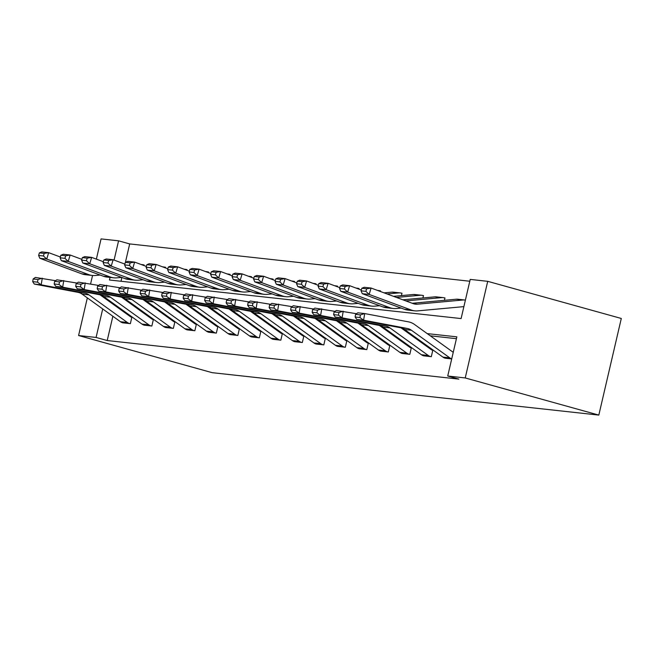 <?xml version="1.0" encoding="UTF-8"?>
<svg xmlns="http://www.w3.org/2000/svg" width="654" height="654" viewBox="0 0 654 654"><rect width="100%" height="100%" fill="white"/><g stroke="black" fill="none" stroke-linecap="round" stroke-linejoin="round"><path stroke-width="0.98" d="M110.052 277.41L109.455 279.994L461.103 318.572L470.218 279.405L487.712 281.326L621.3 318.473L598.819 415.094L212.174 372.674L78.586 335.527L96.081 337.448L107.215 340.538L458.863 379.116L447.728 376.025L456.844 336.851L427.209 333.605M96.359 259.131L101.068 238.906L118.57 240.827L114.082 260.088M469.793 281.236L129.696 243.926L118.57 240.827M129.696 243.926L125.421 262.303M121.889 277.484L121.006 281.269M143.888 265.524L144.035 264.911L143.349 264.837M165.388 267.887L165.527 267.273L164.841 267.192M186.88 270.241L187.028 269.628L186.333 269.554M208.381 272.604L208.52 271.982L207.833 271.909M229.873 274.958L230.02 274.345L229.325 274.271M251.373 277.321L251.512 276.699L250.825 276.626M272.865 279.675L273.004 279.062L272.317 278.988M294.357 282.029L294.504 281.416L293.818 281.343M315.857 284.392L315.996 283.779L315.31 283.705M337.35 286.746L337.497 286.133L336.81 286.06M358.85 289.109L358.989 288.496L358.302 288.422M380.342 291.463L380.489 290.85L379.794 290.777M401.425 295.6L401.981 293.213L401.294 293.131M422.925 297.954L423.481 295.567L422.786 295.494M444.418 300.317L444.973 297.93L444.287 297.848M465.395 300.112A9.409 8.061 96.3 0 0 464.634 299.982A9.409 8.061 96.3 0 0 463.245 299.973L417.481 304.175A13.44 11.519 -83.7 0 1 415.486 304.159A13.44 11.519 -83.7 0 1 413.124 303.603L371.08 288.038L369.167 294.439L411.202 310.004A20.16 17.274 96.3 0 0 414.759 310.838A20.16 17.274 96.3 0 0 417.743 310.871L463.58 306.652M456.418 338.682L430.283 335.813M410.262 333.622L408.791 333.458M388.77 331.259L387.291 331.096M367.27 328.905L365.799 328.741M345.778 326.542L344.298 326.379M324.278 324.188L322.806 324.024M302.786 321.825L301.314 321.662M281.285 319.471L279.814 319.307M259.793 317.108L258.322 316.953M238.301 314.754L236.822 314.59M216.801 312.391L215.329 312.236M195.309 310.037L193.829 309.873M173.809 307.674L172.337 307.519M152.317 305.32L150.837 305.156M130.816 302.957L129.345 302.802M115.48 305.034L115.3 305.802M112.864 316.258L107.215 340.538M122.126 322.618L130.359 323.665L131.879 317.141L131.192 317.059M143.618 324.981L151.859 326.027L153.379 319.495L152.684 319.422M165.119 327.335L173.351 328.382L174.871 321.85L174.185 321.776M186.611 329.698L194.851 330.736L196.372 324.212L195.677 324.139M208.111 332.052L216.343 333.099L217.864 326.567L217.177 326.493M229.603 334.415L237.843 335.453L239.356 328.929L238.669 328.856M251.103 336.769L259.336 337.816L260.856 331.284L260.169 331.21M272.595 339.132L280.828 340.17L282.348 333.646L281.661 333.573M294.087 341.486L302.328 342.533L303.848 336.001L303.154 335.927M315.588 343.841L323.82 344.887L325.34 338.363L324.654 338.281M337.08 346.203L345.32 347.249L346.841 340.718L346.146 340.644M358.58 348.557L366.812 349.604L368.333 343.08L367.646 342.998M380.072 350.92L388.312 351.966L389.825 345.435L389.138 345.361M401.572 353.274L409.805 354.321L411.325 347.797L410.638 347.715M423.064 355.637L431.305 356.683L432.817 350.152L432.131 350.078M444.565 357.991L451.71 358.923L445.17 358.196A9.409 8.061 -83.7 0 1 442.889 357.092L404.524 329.493A13.44 11.519 96.3 0 0 400.444 327.719L356.708 319.43L363.599 320.19L359.962 317.533L360.403 314.885L355.58 314.353L355.138 317.002L359.962 317.533M447.728 376.025L465.231 377.947L598.819 415.094M465.231 377.947L487.712 281.326M92.557 275.489L90.595 283.918M87.342 297.897L78.586 335.527M106.25 298.387L105.147 298.494M102.711 308.958L96.081 337.448M407.189 331.406L405.717 331.243M385.697 329.052L384.217 328.888M364.196 326.689L362.725 326.526M342.704 324.335L341.224 324.171M321.204 321.972L319.732 321.809M299.712 319.618L298.232 319.454M278.212 317.255L276.74 317.092M256.72 314.901L255.248 314.738M235.219 312.538L233.748 312.383M213.727 310.184L212.256 310.021M192.235 307.821L190.755 307.666M170.735 305.467L169.263 305.304M149.243 303.104L147.763 302.949M127.743 300.75L126.271 300.587M106.651 298.682L105.196 298.273M122.78 322.831L122.739 322.823A9.409 8.061 -83.7 0 1 120.45 321.719L82.085 294.112A13.44 11.519 96.3 0 0 78.006 292.346L34.278 284.057L41.169 284.817L37.523 282.16L37.965 279.511L33.141 278.98L32.7 281.629L37.523 282.16M131.855 317.247L131.143 317.051A2.69 2.305 96.3 0 1 130.498 316.732L100.037 294.823M33.141 278.98L35.39 277.435L55.557 280.705M37.965 279.511L42.281 278.195L41.169 284.817L84.897 293.106A13.44 11.519 96.3 0 1 88.977 294.872L127.342 322.471A9.409 8.061 -83.7 0 0 129.631 323.575L129.672 323.591M32.7 281.629L34.278 284.057M144.011 265.017L143.3 264.821A9.409 8.061 96.3 0 0 142.196 264.608A9.409 8.061 96.3 0 0 141.313 264.568M60.356 256.997L48.649 252.665L46.728 259.066L88.772 274.631A20.16 17.274 96.3 0 0 92.32 275.465A20.16 17.274 96.3 0 0 95.304 275.498L100.176 275.048M43.442 255.984L44.21 253.425L39.387 252.894L38.619 255.452L43.442 255.984L46.728 259.066L39.845 258.305L81.881 273.871A20.16 17.274 96.3 0 0 85.429 274.713L92.32 275.465M39.387 252.894L41.758 251.904L48.649 252.665L44.21 253.425M39.845 258.305L38.619 255.452M144.281 325.193L144.232 325.177A9.409 8.061 -83.7 0 1 141.943 324.073L103.585 296.475A13.44 11.519 96.3 0 0 99.506 294.709L55.77 286.419L62.661 287.171L59.015 284.515L59.465 281.866L54.642 281.334L54.192 283.983L59.015 284.515M153.355 319.602L152.644 319.405A2.69 2.305 96.3 0 1 151.99 319.095L121.538 297.178M54.642 281.334L56.882 279.798L77.049 283.068M59.465 281.866L63.773 280.55L62.661 287.171L106.398 295.461A13.44 11.519 96.3 0 1 110.477 297.227L148.834 324.834A9.409 8.061 -83.7 0 0 151.123 325.937L151.172 325.945M54.192 283.983L55.77 286.419M165.773 327.548L165.732 327.54A9.409 8.061 -83.7 0 1 163.443 326.436L125.078 298.829A13.44 11.519 96.3 0 0 120.998 297.063L77.27 288.774L84.153 289.534L80.516 286.877L80.957 284.22L76.134 283.697L75.692 286.346L80.516 286.877M174.847 321.964L174.136 321.768A2.69 2.305 96.3 0 1 173.482 321.449L143.03 299.54M76.134 283.697L78.382 282.152L98.55 285.422M80.957 284.22L85.273 282.912L84.153 289.534L127.89 297.823A13.44 11.519 96.3 0 1 131.969 299.589L170.334 327.188A9.409 8.061 -83.7 0 0 172.623 328.292L172.664 328.308M75.692 286.346L77.27 288.774M165.503 267.38L164.8 267.184A9.409 8.061 96.3 0 0 163.696 266.971A9.409 8.061 96.3 0 0 162.813 266.93M81.856 259.36L70.141 255.019L68.229 261.42L110.264 276.985A20.16 17.274 96.3 0 0 113.821 277.827A20.16 17.274 96.3 0 0 116.804 277.852L121.677 277.402M64.942 258.338L65.702 255.779L60.879 255.248L60.119 257.815L64.942 258.338L68.229 261.42L61.337 260.668L103.373 276.233A20.16 17.274 96.3 0 0 106.929 277.067L113.821 277.827M60.879 255.248L63.25 254.267L70.141 255.019L65.702 255.779M61.337 260.668L60.119 257.815M187.003 269.734L186.292 269.538A9.409 8.061 96.3 0 0 185.188 269.325A9.409 8.061 96.3 0 0 184.305 269.284M103.348 261.714L91.642 257.382L89.721 263.783L131.765 279.348A20.16 17.274 96.3 0 0 135.313 280.182A20.16 17.274 96.3 0 0 138.296 280.206L143.169 279.765M86.434 260.701L87.203 258.142L82.379 257.611L81.611 260.169L86.434 260.701L89.721 263.783L82.829 263.022L124.873 278.588A20.16 17.274 96.3 0 0 128.421 279.43L135.313 280.182M82.379 257.611L84.75 256.621L91.642 257.382L87.203 258.142M82.829 263.022L81.611 260.169M187.273 329.91L187.224 329.894A9.409 8.061 -83.7 0 1 184.935 328.79L146.578 301.192A13.44 11.519 96.3 0 0 142.498 299.426L98.762 291.136L105.654 291.888L102.008 289.231L102.457 286.583L97.634 286.051L97.184 288.7L102.008 289.231M196.339 324.319L195.636 324.122A2.69 2.305 96.3 0 1 194.982 323.812L164.522 301.895M97.634 286.051L99.874 284.515L120.042 287.785M102.457 286.583L106.766 285.267L105.654 291.888L149.382 300.178A13.44 11.519 96.3 0 1 153.469 301.944L191.826 329.542A9.409 8.061 -83.7 0 0 194.115 330.654L194.156 330.662M97.184 288.7L98.762 291.136M208.765 332.265L208.724 332.257A9.409 8.061 -83.7 0 1 206.435 331.145L168.07 303.546A13.44 11.519 96.3 0 0 163.99 301.78L120.262 293.491L127.146 294.251L123.508 291.586L123.949 288.937L119.126 288.414L118.685 291.063L123.508 291.586M217.839 326.681L217.128 326.485A2.69 2.305 96.3 0 1 216.474 326.166L186.022 304.257M119.126 288.414L121.374 286.869L141.542 290.139M123.949 288.937L128.266 287.621L127.146 294.251L170.882 302.532A13.44 11.519 96.3 0 1 174.961 304.306L213.318 331.905A9.409 8.061 -83.7 0 0 215.607 333.009L215.657 333.025M118.685 291.063L120.262 293.491M230.265 334.627L230.216 334.611A9.409 8.061 -83.7 0 1 227.927 333.507L189.57 305.909A13.44 11.519 96.3 0 0 185.491 304.135L141.755 295.853L148.646 296.605L145 293.948L145.45 291.3L140.626 290.768L140.177 293.417L145 293.948M239.331 329.036L238.628 328.839A2.69 2.305 96.3 0 1 237.974 328.521L207.514 306.612M140.626 290.768L142.866 289.231L163.034 292.502M145.45 291.3L149.758 289.984L148.646 296.605L192.374 304.895A13.44 11.519 96.3 0 1 196.453 306.661L234.819 334.259A9.409 8.061 -83.7 0 0 237.108 335.371L237.149 335.379M140.177 293.417L141.755 295.853M208.495 272.097L207.784 271.901A9.409 8.061 96.3 0 0 206.689 271.688A9.409 8.061 96.3 0 0 205.797 271.647M124.849 264.077L113.134 259.736L111.221 266.137L153.257 281.702A20.16 17.274 96.3 0 0 156.813 282.544A20.16 17.274 96.3 0 0 159.797 282.569L164.669 282.119M107.926 263.055L108.695 260.496L103.872 259.965L103.103 262.532L107.926 263.055L111.221 266.137L104.329 265.385L146.365 280.95A20.16 17.274 96.3 0 0 149.921 281.784L156.813 282.544M103.872 259.965L106.242 258.984L113.134 259.736L108.695 260.496M104.329 265.385L103.103 262.532M229.987 274.451L229.284 274.255A9.409 8.061 96.3 0 0 228.181 274.042A9.409 8.061 96.3 0 0 227.298 274.001M146.341 266.431L134.634 262.099L132.713 268.5L174.757 284.057A20.16 17.274 96.3 0 0 178.305 284.899A20.16 17.274 96.3 0 0 181.289 284.923L186.161 284.482M129.427 265.418L130.195 262.859L125.372 262.328L124.603 264.886L129.427 265.418L132.713 268.5L125.821 267.739L167.865 283.305A20.16 17.274 96.3 0 0 171.413 284.147L178.305 284.899M125.372 262.328L127.743 261.338L134.634 262.099L130.195 262.859M125.821 267.739L124.603 264.886M251.488 276.814L250.776 276.617A9.409 8.061 96.3 0 0 249.681 276.405A9.409 8.061 96.3 0 0 248.79 276.364M167.841 268.794L156.126 264.453L154.213 270.854L196.249 286.419A20.16 17.274 96.3 0 0 199.797 287.261A20.16 17.274 96.3 0 0 202.781 287.286L207.653 286.836M150.919 267.772L151.687 265.213L146.864 264.682L146.095 267.241L150.919 267.772L154.213 270.854L147.322 270.102L189.358 285.659A20.16 17.274 96.3 0 0 192.914 286.501L199.797 287.261M146.864 264.682L149.235 263.701L156.126 264.453L151.687 265.213M147.322 270.102L146.095 267.241M251.757 336.982L251.716 336.974A9.409 8.061 -83.7 0 1 249.427 335.862L211.062 308.263A13.44 11.519 96.3 0 0 206.983 306.497L163.247 298.208L170.138 298.968L166.5 296.303L166.942 293.654L162.118 293.131L161.677 295.78L166.5 296.303M260.832 331.398L260.12 331.202A2.69 2.305 96.3 0 1 259.466 330.883L229.014 308.974M162.118 293.131L164.367 291.586L184.526 294.856M166.942 293.654L171.25 292.338L170.138 298.968L213.874 307.249A13.44 11.519 96.3 0 1 217.954 309.023L256.311 336.622A9.409 8.061 -83.7 0 0 258.6 337.726L258.649 337.742M161.677 295.78L163.247 298.208M272.98 279.168L272.277 278.972A9.409 8.061 96.3 0 0 271.173 278.759A9.409 8.061 96.3 0 0 270.29 278.718M189.333 271.148L177.618 266.816L175.705 273.217L217.741 288.774A20.16 17.274 96.3 0 0 221.297 289.616A20.16 17.274 96.3 0 0 224.281 289.64L229.153 289.199M172.419 270.135L173.187 267.576L168.364 267.045L167.596 269.603L172.419 270.135L175.705 273.217L168.814 272.456L210.858 288.022A20.16 17.274 96.3 0 0 214.406 288.864L221.297 289.616M168.364 267.045L170.735 266.055L177.618 266.816L173.187 267.576M168.814 272.456L167.596 269.603M273.249 339.344L273.209 339.328A9.409 8.061 -83.7 0 1 270.919 338.224L232.562 310.625A13.44 11.519 96.3 0 0 228.475 308.851L184.747 300.57L191.638 301.322L187.992 298.665L188.442 296.017L183.619 295.485L183.169 298.134L187.992 298.665M282.324 333.753L281.621 333.556A2.69 2.305 96.3 0 1 280.967 333.238L250.507 311.329M183.619 295.485L185.859 293.94L206.026 297.218M188.442 296.017L192.75 294.701L191.638 301.322L235.366 309.612A13.44 11.519 96.3 0 1 239.446 311.378L277.811 338.976A9.409 8.061 -83.7 0 0 280.1 340.088L280.141 340.096M183.169 298.134L184.747 300.57M294.48 281.531L293.769 281.334A9.409 8.061 96.3 0 0 292.673 281.122A9.409 8.061 96.3 0 0 291.782 281.081M210.825 273.511L199.118 269.17L197.197 275.571L239.241 291.136A20.16 17.274 96.3 0 0 242.789 291.978A20.16 17.274 96.3 0 0 245.773 292.003L250.646 291.553M193.911 272.489L194.679 269.93L189.856 269.399L189.088 271.958L193.911 272.489L197.197 275.571L190.314 274.819L232.35 290.376A20.16 17.274 96.3 0 0 235.906 291.218L242.789 291.978M189.856 269.399L192.227 268.418L199.118 269.17L194.679 269.93M190.314 274.819L189.088 271.958M294.75 341.699L294.701 341.69A9.409 8.061 -83.7 0 1 292.412 340.579L254.054 312.98A13.44 11.519 96.3 0 0 249.975 311.214L206.239 302.925L213.13 303.685L209.484 301.02L209.934 298.371L205.111 297.848L204.669 300.497L209.484 301.02M303.824 336.115L303.113 335.911A2.69 2.305 96.3 0 1 302.459 335.6L272.007 313.691M205.111 297.848L207.359 296.303L227.518 299.573M209.934 298.371L214.242 297.055L213.13 303.685L256.867 311.966A13.44 11.519 96.3 0 1 260.946 313.74L299.303 341.339A9.409 8.061 -83.7 0 0 301.592 342.443L301.641 342.459M204.669 300.497L206.239 302.925M315.972 283.885L315.269 283.689A9.409 8.061 96.3 0 0 314.165 283.476A9.409 8.061 96.3 0 0 313.282 283.435M232.325 275.865L220.611 271.533L218.698 277.925L260.733 293.491A20.16 17.274 96.3 0 0 264.29 294.333A20.16 17.274 96.3 0 0 267.273 294.357L272.146 293.908M215.411 274.852L216.172 272.285L211.348 271.762L210.588 274.32L215.411 274.852L218.698 277.925L211.806 277.173L253.85 292.739A20.16 17.274 96.3 0 0 257.398 293.581L264.29 294.333M211.348 271.762L213.727 270.772L220.611 271.533L216.172 272.285M211.806 277.173L210.588 274.32M316.242 344.061L316.201 344.045A9.409 8.061 -83.7 0 1 313.912 342.941L275.547 315.342A13.44 11.519 96.3 0 0 271.467 313.568L227.739 305.287L234.631 306.039L230.985 303.382L231.426 300.734L226.603 300.202L226.161 302.851L230.985 303.382M325.316 338.47L324.605 338.273A2.69 2.305 96.3 0 1 323.951 337.954L293.499 316.046M226.603 300.202L228.851 298.657L249.019 301.935M231.426 300.734L235.742 299.418L234.631 306.039L278.359 314.329A13.44 11.519 96.3 0 1 282.438 316.095L320.803 343.693A9.409 8.061 -83.7 0 0 323.092 344.805L323.133 344.813M226.161 302.851L227.739 305.287M337.472 286.248L336.761 286.051A9.409 8.061 96.3 0 0 335.657 285.839A9.409 8.061 96.3 0 0 334.774 285.798M253.817 278.22L242.111 273.887L240.19 280.288L282.234 295.853A20.16 17.274 96.3 0 0 285.782 296.695A20.16 17.274 96.3 0 0 288.766 296.72L293.638 296.27M236.903 277.206L237.672 274.647L232.849 274.116L232.08 276.675L236.903 277.206L240.19 280.288L233.306 279.528L275.342 295.093A20.16 17.274 96.3 0 0 278.89 295.935L285.782 296.695M232.849 274.116L235.219 273.135L242.111 273.887L237.672 274.647M233.306 279.528L232.08 276.675M337.742 346.416L337.693 346.407A9.409 8.061 -83.7 0 1 335.404 345.296L297.047 317.697A13.44 11.519 96.3 0 0 292.967 315.931L249.231 307.642L256.123 308.394L252.477 305.737L252.926 303.088L248.103 302.565L247.653 305.214L252.477 305.737M346.808 340.832L346.105 340.628A2.69 2.305 96.3 0 1 345.451 340.317L314.999 318.408M248.103 302.565L250.343 301.02L270.511 304.29M252.926 303.088L257.235 301.772L256.123 308.394L299.859 316.683A13.44 11.519 96.3 0 1 303.938 318.457L342.295 346.056A9.409 8.061 -83.7 0 0 344.584 347.16L344.625 347.168M247.653 305.214L249.231 307.642M358.964 288.602L358.261 288.406A9.409 8.061 96.3 0 0 357.158 288.193A9.409 8.061 96.3 0 0 356.275 288.152M275.318 280.582L263.603 276.25L261.69 282.642L303.726 298.208A20.16 17.274 96.3 0 0 307.282 299.05A20.16 17.274 96.3 0 0 310.266 299.074L315.138 298.625M258.395 279.569L259.164 277.002L254.341 276.478L253.58 279.037L258.395 279.569L261.69 282.642L254.798 281.89L296.834 297.456A20.16 17.274 96.3 0 0 300.39 298.298L307.282 299.05M254.341 276.478L256.711 275.489L263.603 276.25L259.164 277.002M254.798 281.89L253.58 279.037M359.234 348.778L359.193 348.762A9.409 8.061 -83.7 0 1 356.904 347.658L318.539 320.059A13.44 11.519 96.3 0 0 314.46 318.285L270.731 309.996L277.615 310.756L273.977 308.099L274.418 305.451L269.595 304.919L269.154 307.568L273.977 308.099M368.308 343.187L367.597 342.99A2.69 2.305 96.3 0 1 366.943 342.671L336.491 320.762M269.595 304.919L271.843 303.374L292.011 306.652M274.418 305.451L278.735 304.135L277.615 310.756L321.351 319.046A13.44 11.519 96.3 0 1 325.43 320.812L363.796 348.41A9.409 8.061 -83.7 0 0 366.077 349.514L366.126 349.53M269.154 307.568L270.731 309.996M380.464 290.965L379.753 290.76A9.409 8.061 96.3 0 0 378.65 290.556A9.409 8.061 96.3 0 0 377.767 290.515M296.81 282.937L285.103 278.604L283.182 285.005L325.226 300.57A20.16 17.274 96.3 0 0 328.774 301.412A20.16 17.274 96.3 0 0 331.758 301.437L336.63 300.987M279.896 281.923L280.664 279.364L275.841 278.833L275.072 281.392L279.896 281.923L283.182 285.005L276.29 284.245L318.334 299.81A20.16 17.274 96.3 0 0 321.882 300.652L328.774 301.412M275.841 278.833L278.212 277.852L285.103 278.604L280.664 279.364M276.29 284.245L275.072 281.392M380.734 351.133L380.685 351.116A9.409 8.061 -83.7 0 1 378.396 350.013L340.039 322.414A13.44 11.519 96.3 0 0 335.96 320.648L292.224 312.359L299.115 313.111L295.469 310.454L295.919 307.805L291.095 307.274L290.646 309.931L295.469 310.454M389.8 345.541L389.097 345.345A2.69 2.305 96.3 0 1 388.443 345.034L357.983 323.117M291.095 307.274L293.335 305.737L313.503 309.007M295.919 307.805L300.227 306.489L299.115 313.111L342.843 321.4A13.44 11.519 96.3 0 1 346.931 323.174L385.288 350.773A9.409 8.061 -83.7 0 0 387.577 351.877L387.618 351.885M290.646 309.931L292.224 312.359M401.957 293.319L401.245 293.123A9.409 8.061 96.3 0 0 400.15 292.91A9.409 8.061 96.3 0 0 398.752 292.902L387.103 293.973M318.31 285.299L306.595 280.967L304.682 287.359L346.718 302.925A20.16 17.274 96.3 0 0 350.274 303.767A20.16 17.274 96.3 0 0 353.258 303.791L358.13 303.342M301.388 284.277L302.156 281.719L297.333 281.195L296.564 283.754L301.388 284.277L304.682 287.359L297.791 286.607L339.827 302.173A20.16 17.274 96.3 0 0 343.383 303.015L350.274 303.767M400.15 292.91L393.258 292.158A9.409 8.061 96.3 0 0 391.869 292.142L384.102 292.853M297.333 281.195L299.704 280.206L306.595 280.967L302.156 281.719M297.791 286.607L296.564 283.754M402.226 353.487L402.185 353.479A9.409 8.061 -83.7 0 1 399.896 352.375L361.531 324.776A13.44 11.519 96.3 0 0 357.452 323.002L313.724 314.713L320.607 315.473L316.969 312.816L317.411 310.168L312.587 309.636L312.146 312.285L316.969 312.816M411.301 347.903L410.589 347.707A2.69 2.305 96.3 0 1 409.935 347.388L379.483 325.479M312.587 309.636L314.836 308.091L335.003 311.361M317.411 310.168L321.727 308.851L320.607 315.473L364.343 323.763A13.44 11.519 96.3 0 1 368.423 325.529L406.78 353.127A9.409 8.061 -83.7 0 0 409.069 354.231L409.118 354.247M312.146 312.285L313.724 314.713M423.449 295.673L422.746 295.477A9.409 8.061 96.3 0 0 421.642 295.265A9.409 8.061 96.3 0 0 420.252 295.256L396.479 297.439M339.802 287.654L328.095 283.321L326.174 289.722L368.218 305.287A20.16 17.274 96.3 0 0 371.766 306.121A20.16 17.274 96.3 0 0 374.75 306.154L379.622 305.704M322.888 286.64L323.656 284.081L318.833 283.55L318.065 286.109L322.888 286.64L326.174 289.722L319.283 288.962L361.327 304.527A20.16 17.274 96.3 0 0 364.875 305.369L371.766 306.121M421.642 295.265L414.75 294.513A9.409 8.061 96.3 0 0 413.361 294.504L393.479 296.327M318.833 283.55L321.204 282.569L328.095 283.321L323.656 284.081M319.283 288.962L318.065 286.109M423.718 355.85L423.678 355.833A9.409 8.061 -83.7 0 1 421.389 354.73L383.031 327.131A13.44 11.519 96.3 0 0 378.952 325.365L335.216 317.076L342.107 317.828L338.461 315.171L338.911 312.522L334.088 311.991L333.638 314.639L338.461 315.171M432.793 350.258L432.09 350.062A2.69 2.305 96.3 0 1 431.436 349.751L400.976 327.834M334.088 311.991L336.328 310.454L356.495 313.724M338.911 312.522L343.219 311.206L342.107 317.828L385.835 326.117A13.44 11.519 96.3 0 1 389.915 327.891L428.28 355.49A9.409 8.061 -83.7 0 0 430.569 356.594L430.61 356.602M333.638 314.639L335.216 317.076M444.949 298.036L444.238 297.84A9.409 8.061 96.3 0 0 443.142 297.627A9.409 8.061 96.3 0 0 441.744 297.611L405.864 300.914M361.294 290.016L349.588 285.675L347.666 292.076L389.71 307.642A20.16 17.274 96.3 0 0 393.258 308.484A20.16 17.274 96.3 0 0 396.242 308.508L401.115 308.059M344.38 288.994L345.149 286.436L340.325 285.912L339.557 288.471L344.38 288.994L347.666 292.076L340.783 291.324L382.819 306.889A20.16 17.274 96.3 0 0 386.375 307.732L393.258 308.484M443.142 297.627L436.251 296.867A9.409 8.061 96.3 0 0 434.853 296.859L402.856 299.802M340.325 285.912L342.696 284.923L349.588 285.675L345.149 286.436M340.783 291.324L339.557 288.471M355.58 314.353L357.828 312.808L364.711 313.568L408.448 321.85A20.16 17.274 -83.7 0 1 414.571 324.507L452.928 352.105A2.69 2.305 96.3 0 0 453.255 352.302M360.403 314.885L364.711 313.568L363.599 320.19L407.336 328.48A13.44 11.519 96.3 0 1 411.415 330.245L449.772 357.844A9.409 8.061 -83.7 0 0 451.726 358.85M355.138 317.002L356.708 319.43M365.88 291.357L366.641 288.798L361.826 288.267L361.057 290.826L365.88 291.357L369.167 294.439L362.275 293.679L404.319 309.244A20.16 17.274 96.3 0 0 407.867 310.086L414.759 310.838M464.634 299.982L457.743 299.23A9.409 8.061 96.3 0 0 456.353 299.213L412.233 303.268M361.826 288.267L364.196 287.278L371.08 288.038L366.641 288.798M362.275 293.679L361.057 290.826M122.739 322.823L129.631 323.575M82.085 294.112L88.977 294.872M78.006 292.346L84.897 293.106M120.45 321.719L127.342 322.471M88.772 274.631L81.881 273.871M144.232 325.177L151.123 325.937M103.585 296.475L110.477 297.227M99.506 294.709L106.398 295.461M141.943 324.073L148.834 324.834M165.732 327.54L172.623 328.292M125.078 298.829L131.969 299.589M120.998 297.063L127.89 297.823M163.443 326.436L170.334 327.188M110.264 276.985L103.373 276.233M131.765 279.348L124.873 278.588M187.224 329.894L194.115 330.654M146.578 301.192L153.469 301.944M142.498 299.426L149.382 300.178M184.935 328.79L191.826 329.542M208.724 332.257L215.607 333.009M168.07 303.546L174.961 304.306M163.99 301.78L170.882 302.532M206.435 331.145L213.318 331.905M230.216 334.611L237.108 335.371M189.57 305.909L196.453 306.661M185.491 304.135L192.374 304.895M227.927 333.507L234.819 334.259M153.257 281.702L146.365 280.95M174.757 284.057L167.865 283.305M196.249 286.419L189.358 285.659M251.716 336.974L258.6 337.726M211.062 308.263L217.954 309.023M206.983 306.497L213.874 307.249M249.427 335.862L256.311 336.622M217.741 288.774L210.858 288.022M273.209 339.328L280.1 340.088M232.562 310.625L239.446 311.378M228.475 308.851L235.366 309.612M270.919 338.224L277.811 338.976M239.241 291.136L232.35 290.376M294.701 341.69L301.592 342.443M254.054 312.98L260.946 313.74M249.975 311.214L256.867 311.966M292.412 340.579L299.303 341.339M260.733 293.491L253.85 292.739M316.201 344.045L323.092 344.805M275.547 315.342L282.438 316.095M271.467 313.568L278.359 314.329M313.912 342.941L320.803 343.693M282.234 295.853L275.342 295.093M337.693 346.407L344.584 347.16M297.047 317.697L303.938 318.457M292.967 315.931L299.859 316.683M335.404 345.296L342.295 346.056M303.726 298.208L296.834 297.456M359.193 348.762L366.077 349.514M318.539 320.059L325.43 320.812M314.46 318.285L321.351 319.046M356.904 347.658L363.796 348.41M325.226 300.57L318.334 299.81M380.685 351.116L387.577 351.877M340.039 322.414L346.931 323.174M335.96 320.648L342.843 321.4M378.396 350.013L385.288 350.773M346.718 302.925L339.827 302.173M398.752 292.902L391.869 292.142M402.185 353.479L409.069 354.231M361.531 324.776L368.423 325.529M357.452 323.002L364.343 323.763M399.896 352.375L406.78 353.127M368.218 305.287L361.327 304.527M420.252 295.256L413.361 294.504M423.678 355.833L430.569 356.594M383.031 327.131L389.915 327.891M378.952 325.365L385.835 326.117M421.389 354.73L428.28 355.49M389.71 307.642L382.819 306.889M441.744 297.611L434.853 296.859M404.524 329.493L411.415 330.245M400.444 327.719L407.336 328.48M442.889 357.092L449.772 357.844M417.481 304.175L413.541 303.75M411.202 310.004L404.319 309.244M463.245 299.973L456.353 299.213M142.196 264.608L141.092 264.494M163.696 266.971L162.593 266.848M185.188 269.325L184.085 269.203M206.689 271.688L205.585 271.565M228.181 274.042L227.077 273.92M249.681 276.405L248.577 276.282M271.173 278.759L270.069 278.637M292.673 281.122L291.561 280.999M314.165 283.476L313.062 283.354M335.657 285.839L334.554 285.716M357.158 288.193L356.054 288.071M378.65 290.556L377.546 290.433"/></g></svg>

